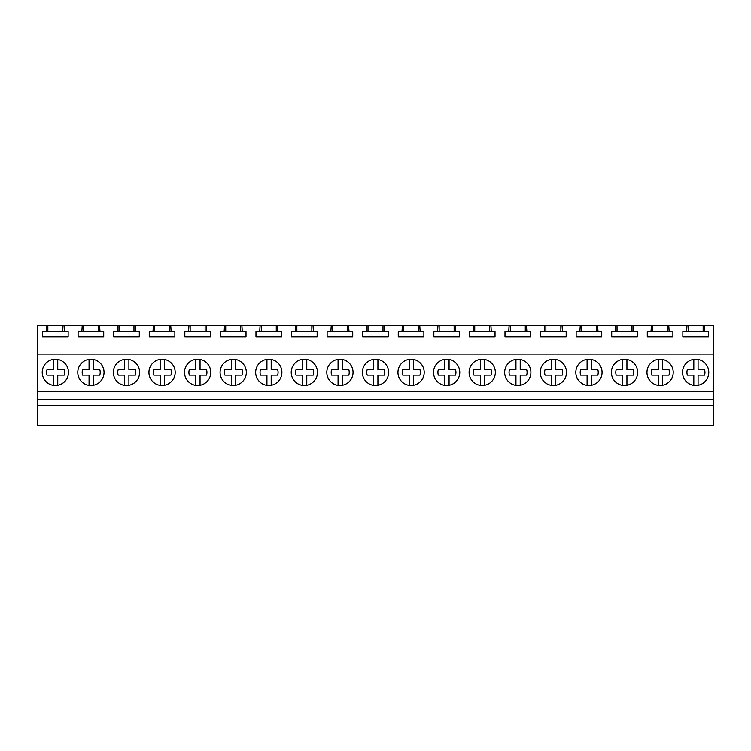 <?xml version="1.0" encoding="UTF-8"?>
<svg xmlns="http://www.w3.org/2000/svg" width="751" height="751" viewBox="0 0 751 751"><rect width="100%" height="100%" fill="white"/><g stroke="black" fill="none" stroke-linecap="round" stroke-linejoin="round"><path stroke-width="1.13" d="M46.656 325.521L64.013 325.521L64.408 331.566L68.144 331.566L68.144 336.899L42.535 336.899L42.535 331.566L46.262 331.566L46.656 325.521L37.55 325.521L37.55 425.479L713.45 425.479L713.45 405.653L37.55 405.653M37.55 399.494L713.45 399.494L713.45 405.653M37.55 391.393L713.45 391.393L713.45 399.494M37.55 354.125L713.45 354.125L713.45 391.393M66.858 378.682A13.124 13.124 0 0 0 61.629 360.874A13.124 13.124 0 0 0 43.821 366.103A13.124 13.124 0 0 0 49.05 383.911A13.124 13.124 0 0 0 66.858 378.682M363.982 366.103A13.124 13.124 0 0 0 369.21 383.911A13.124 13.124 0 0 0 387.018 378.682A13.124 13.124 0 0 0 381.79 360.874A13.124 13.124 0 0 0 363.982 366.103A13.124 13.124 0 0 0 373.651 385.385L373.651 375.162L367.201 375.162A9.012 9.012 0 0 1 367.201 369.633L373.651 369.633L373.651 359.4M422.588 378.682A13.124 13.124 0 0 0 417.368 360.874A13.124 13.124 0 0 0 399.56 366.103A13.124 13.124 0 0 0 404.78 383.911A13.124 13.124 0 0 0 422.588 378.682M636.031 378.682A13.124 13.124 0 0 0 630.812 360.874A13.124 13.124 0 0 0 612.994 366.103A13.124 13.124 0 0 0 618.223 383.911A13.124 13.124 0 0 0 636.031 378.682M600.462 378.682A13.124 13.124 0 0 0 595.233 360.874A13.124 13.124 0 0 0 577.425 366.103A13.124 13.124 0 0 0 582.654 383.911A13.124 13.124 0 0 0 600.462 378.682M564.883 378.682A13.124 13.124 0 0 0 559.664 360.874A13.124 13.124 0 0 0 541.856 366.103A13.124 13.124 0 0 0 547.075 383.911A13.124 13.124 0 0 0 564.883 378.682M493.736 378.682A13.124 13.124 0 0 0 488.516 360.874A13.124 13.124 0 0 0 470.708 366.103A13.124 13.124 0 0 0 475.927 383.911A13.124 13.124 0 0 0 493.736 378.682M221.686 366.103A13.124 13.124 0 0 0 226.915 383.911A13.124 13.124 0 0 0 244.723 378.682A13.124 13.124 0 0 0 239.494 360.874A13.124 13.124 0 0 0 221.686 366.103M173.575 378.682A13.124 13.124 0 0 0 168.346 360.874A13.124 13.124 0 0 0 150.538 366.103A13.124 13.124 0 0 0 155.767 383.911A13.124 13.124 0 0 0 173.575 378.682M209.144 378.682A13.124 13.124 0 0 0 203.925 360.874A13.124 13.124 0 0 0 186.117 366.103A13.124 13.124 0 0 0 191.336 383.911A13.124 13.124 0 0 0 209.144 378.682M79.39 366.103A13.124 13.124 0 0 0 84.619 383.911A13.124 13.124 0 0 0 102.427 378.682A13.124 13.124 0 0 0 97.198 360.874A13.124 13.124 0 0 0 79.39 366.103M138.006 378.682A13.124 13.124 0 0 0 132.777 360.874A13.124 13.124 0 0 0 114.969 366.103A13.124 13.124 0 0 0 120.188 383.911A13.124 13.124 0 0 0 138.006 378.682M351.44 378.682A13.124 13.124 0 0 0 346.22 360.874A13.124 13.124 0 0 0 328.412 366.103A13.124 13.124 0 0 0 333.632 383.911A13.124 13.124 0 0 0 351.44 378.682M315.871 378.682A13.124 13.124 0 0 0 310.642 360.874A13.124 13.124 0 0 0 292.834 366.103A13.124 13.124 0 0 0 298.063 383.911A13.124 13.124 0 0 0 315.871 378.682M280.292 378.682A13.124 13.124 0 0 0 275.073 360.874A13.124 13.124 0 0 0 257.264 366.103A13.124 13.124 0 0 0 262.484 383.911A13.124 13.124 0 0 0 280.292 378.682M458.166 378.682A13.124 13.124 0 0 0 452.937 360.874A13.124 13.124 0 0 0 435.129 366.103A13.124 13.124 0 0 0 440.358 383.911A13.124 13.124 0 0 0 458.166 378.682M671.61 378.682A13.124 13.124 0 0 0 666.381 360.874A13.124 13.124 0 0 0 648.573 366.103A13.124 13.124 0 0 0 653.802 383.911A13.124 13.124 0 0 0 671.61 378.682M529.314 378.682A13.124 13.124 0 0 0 524.085 360.874A13.124 13.124 0 0 0 506.277 366.103A13.124 13.124 0 0 0 511.506 383.911A13.124 13.124 0 0 0 529.314 378.682M684.142 366.103A13.124 13.124 0 0 0 689.371 383.911A13.124 13.124 0 0 0 707.179 378.682A13.124 13.124 0 0 0 701.95 360.874A13.124 13.124 0 0 0 684.142 366.103M64.013 325.521L686.987 325.521L686.592 331.566L682.856 331.566L682.856 336.899L708.465 336.899L708.465 331.566L704.738 331.566L704.344 325.521L713.45 325.521L713.45 354.125M668.765 325.521L669.16 331.566L672.896 331.566L672.896 336.899L647.287 336.899L647.287 331.566L669.16 331.566M651.408 325.521L651.014 331.566M633.196 325.521L633.591 331.566L637.327 331.566L637.327 336.899L611.708 336.899L611.708 331.566L633.591 331.566M615.839 325.521L615.444 331.566M597.618 325.521L598.012 331.566L601.748 331.566L601.748 336.899L576.139 336.899L576.139 331.566L598.012 331.566M580.26 325.521L579.875 331.566M562.048 325.521L562.443 331.566L566.179 331.566L566.179 336.899L540.56 336.899L540.56 331.566L562.443 331.566M544.691 325.521L544.297 331.566M526.47 325.521L526.864 331.566L530.6 331.566L530.6 336.899L504.991 336.899L504.991 331.566L526.864 331.566M509.112 325.521L508.727 331.566M490.901 325.521L491.295 331.566L495.031 331.566L495.031 336.899L469.413 336.899L469.413 331.566L491.295 331.566M473.543 325.521L473.149 331.566M455.331 325.521L455.716 331.566L459.452 331.566L459.452 336.899L433.843 336.899L433.843 331.566L455.716 331.566M437.964 325.521L437.58 331.566M419.753 325.521L420.147 331.566L423.883 331.566L423.883 336.899L398.265 336.899L398.265 331.566L420.147 331.566M402.395 325.521L402.001 331.566M384.183 325.521L384.568 331.566L388.305 331.566L388.305 336.899L362.695 336.899L362.695 331.566L384.568 331.566M366.817 325.521L366.432 331.566M348.605 325.521L348.999 331.566L352.735 331.566L352.735 336.899L327.117 336.899L327.117 331.566L348.999 331.566M331.247 325.521L330.853 331.566M313.036 325.521L313.42 331.566L317.157 331.566L317.157 336.899L291.548 336.899L291.548 331.566L313.42 331.566M295.669 325.521L295.284 331.566M277.457 325.521L277.851 331.566L281.587 331.566L281.587 336.899L255.969 336.899L255.969 331.566L277.851 331.566M260.099 325.521L259.705 331.566M241.888 325.521L242.273 331.566L246.009 331.566L246.009 336.899L220.4 336.899L220.4 331.566L242.273 331.566M224.53 325.521L224.136 331.566M206.309 325.521L206.703 331.566L210.44 331.566L210.44 336.899L184.821 336.899L184.821 331.566L206.703 331.566M188.952 325.521L188.557 331.566M170.74 325.521L171.125 331.566L174.861 331.566L174.861 336.899L149.252 336.899L149.252 331.566L171.125 331.566M153.382 325.521L152.988 331.566M135.161 325.521L135.555 331.566L139.292 331.566L139.292 336.899L113.673 336.899L113.673 331.566L135.555 331.566M117.804 325.521L117.409 331.566M99.592 325.521L99.986 331.566L103.713 331.566L103.713 336.899L78.104 336.899L78.104 331.566L99.986 331.566M82.234 325.521L81.84 331.566M686.987 325.521L704.344 325.521M46.262 331.566L64.408 331.566M47.848 325.521L47.848 331.566M62.821 325.521L62.821 331.566M686.592 331.566L704.738 331.566M688.179 325.521L688.179 331.566M703.152 325.521L703.152 331.566M83.427 325.521L83.427 331.566M98.4 325.521L98.4 331.566M118.996 325.521L118.996 331.566M133.969 325.521L133.969 331.566M154.575 325.521L154.575 331.566M169.548 325.521L169.548 331.566M190.144 325.521L190.144 331.566M205.117 325.521L205.117 331.566M225.722 325.521L225.722 331.566M240.695 325.521L240.695 331.566M261.292 325.521L261.292 331.566M276.265 325.521L276.265 331.566M296.861 325.521L296.861 331.566M311.843 325.521L311.843 331.566M332.44 325.521L332.44 331.566M347.413 325.521L347.413 331.566M368.009 325.521L368.009 331.566M382.991 325.521L382.991 331.566M403.587 325.521L403.587 331.566M418.56 325.521L418.56 331.566M439.157 325.521L439.157 331.566M454.139 325.521L454.139 331.566M474.735 325.521L474.735 331.566M489.708 325.521L489.708 331.566M510.305 325.521L510.305 331.566M525.278 325.521L525.278 331.566M545.883 325.521L545.883 331.566M560.856 325.521L560.856 331.566M581.452 325.521L581.452 331.566M596.425 325.521L596.425 331.566M617.031 325.521L617.031 331.566M632.004 325.521L632.004 331.566M652.6 325.521L652.6 331.566M667.573 325.521L667.573 331.566M53.49 385.385L53.49 375.162L47.041 375.162A9.012 9.012 0 0 1 47.041 369.633L53.49 369.633L53.49 359.4M57.752 359.494L57.752 369.633L64.201 369.633A9.012 9.012 0 0 1 64.201 375.162L57.752 375.162L57.752 385.291M89.059 385.385L89.059 375.162L82.619 375.162A9.012 9.012 0 0 1 82.619 369.633L89.059 369.633L89.059 359.4M93.331 359.494L93.331 369.633L99.77 369.633A9.012 9.012 0 0 1 99.77 375.162L93.331 375.162L93.331 385.291M124.638 385.385L124.638 375.162L118.189 375.162A9.012 9.012 0 0 1 118.189 369.633L124.638 369.633L124.638 359.4M128.9 359.494L128.9 369.633L135.349 369.633A9.012 9.012 0 0 1 135.349 375.162L128.9 375.162L128.9 385.291M160.207 385.385L160.207 375.162L153.767 375.162A9.012 9.012 0 0 1 153.767 369.633L160.207 369.633L160.207 359.4M164.478 359.494L164.478 369.633L170.918 369.633A9.012 9.012 0 0 1 170.918 375.162L164.478 375.162L164.478 385.291M195.786 385.385L195.786 375.162L189.336 375.162A9.012 9.012 0 0 1 189.336 369.633L195.786 369.633L195.786 359.4M200.048 359.494L200.048 369.633L206.497 369.633A9.012 9.012 0 0 1 206.497 375.162L200.048 375.162L200.048 385.291M231.355 385.385L231.355 375.162L224.915 375.162A9.012 9.012 0 0 1 224.915 369.633L231.355 369.633L231.355 359.4M235.626 359.494L235.626 369.633L242.066 369.633A9.012 9.012 0 0 1 242.066 375.162L235.626 375.162L235.626 385.291M266.934 385.385L266.934 375.162L260.484 375.162A9.012 9.012 0 0 1 260.484 369.633L266.934 369.633L266.934 359.4M271.195 359.494L271.195 369.633L277.645 369.633A9.012 9.012 0 0 1 277.645 375.162L271.195 375.162L271.195 385.291M292.834 366.103A13.124 13.124 0 0 0 302.503 385.385L302.503 375.162L296.063 375.162A9.012 9.012 0 0 1 296.063 369.633L302.503 369.633L302.503 359.4M306.774 359.494L306.774 369.633L313.214 369.633A9.012 9.012 0 0 1 313.214 375.162L306.774 375.162L306.774 385.291M328.412 366.103A13.124 13.124 0 0 0 338.072 385.385L338.072 375.162L331.632 375.162A9.012 9.012 0 0 1 331.632 369.633L338.072 369.633L338.072 359.4M342.343 359.494L342.343 369.633L348.793 369.633A9.012 9.012 0 0 1 348.793 375.162L342.343 375.162L342.343 385.291M377.922 359.494L377.922 369.633L384.362 369.633A9.012 9.012 0 0 1 384.362 375.162L377.922 375.162L377.922 385.291M399.56 366.103A13.124 13.124 0 0 0 409.22 385.385L409.22 375.162L402.78 375.162A9.012 9.012 0 0 1 402.78 369.633L409.22 369.633L409.22 359.4M413.491 359.494L413.491 369.633L419.94 369.633A9.012 9.012 0 0 1 419.94 375.162L413.491 375.162L413.491 385.291M435.129 366.103A13.124 13.124 0 0 0 444.799 385.385L444.799 375.162L438.349 375.162A9.012 9.012 0 0 1 438.349 369.633L444.799 369.633L444.799 359.4M449.07 359.494L449.07 369.633L455.51 369.633A9.012 9.012 0 0 1 455.51 375.162L449.07 375.162L449.07 385.291M470.708 366.103A13.124 13.124 0 0 0 480.368 385.385L480.368 375.162L473.928 375.162A9.012 9.012 0 0 1 473.928 369.633L480.368 369.633L480.368 359.4M484.639 359.494L484.639 369.633L491.088 369.633A9.012 9.012 0 0 1 491.088 375.162L484.639 375.162L484.639 385.291M515.946 385.385L515.946 375.162L509.497 375.162A9.012 9.012 0 0 1 509.497 369.633L515.946 369.633L515.946 359.4M520.218 359.494L520.218 369.633L526.658 369.633A9.012 9.012 0 0 1 526.658 375.162L520.218 375.162L520.218 385.291M551.516 385.385L551.516 375.162L545.076 375.162A9.012 9.012 0 0 1 545.076 369.633L551.516 369.633L551.516 359.4M555.787 359.494L555.787 369.633L562.236 369.633A9.012 9.012 0 0 1 562.236 375.162L555.787 375.162L555.787 385.291M587.094 385.385L587.094 375.162L580.645 375.162A9.012 9.012 0 0 1 580.645 369.633L587.094 369.633L587.094 359.4M591.366 359.494L591.366 369.633L597.805 369.633A9.012 9.012 0 0 1 597.805 375.162L591.366 375.162L591.366 385.291M622.663 385.385L622.663 375.162L616.224 375.162A9.012 9.012 0 0 1 616.224 369.633L622.663 369.633L622.663 359.4M626.935 359.494L626.935 369.633L633.375 369.633A9.012 9.012 0 0 1 633.375 375.162L626.935 375.162L626.935 385.291M658.242 385.385L658.242 375.162L651.793 375.162A9.012 9.012 0 0 1 651.793 369.633L658.242 369.633L658.242 359.4M662.504 359.494L662.504 369.633L668.953 369.633A9.012 9.012 0 0 1 668.953 375.162L662.504 375.162L662.504 385.291M693.811 385.385L693.811 375.162L687.372 375.162A9.012 9.012 0 0 1 687.372 369.633L693.811 369.633L693.811 359.4M698.083 359.494L698.083 369.633L704.522 369.633A9.012 9.012 0 0 1 704.522 375.162L698.083 375.162L698.083 385.291"/></g></svg>
